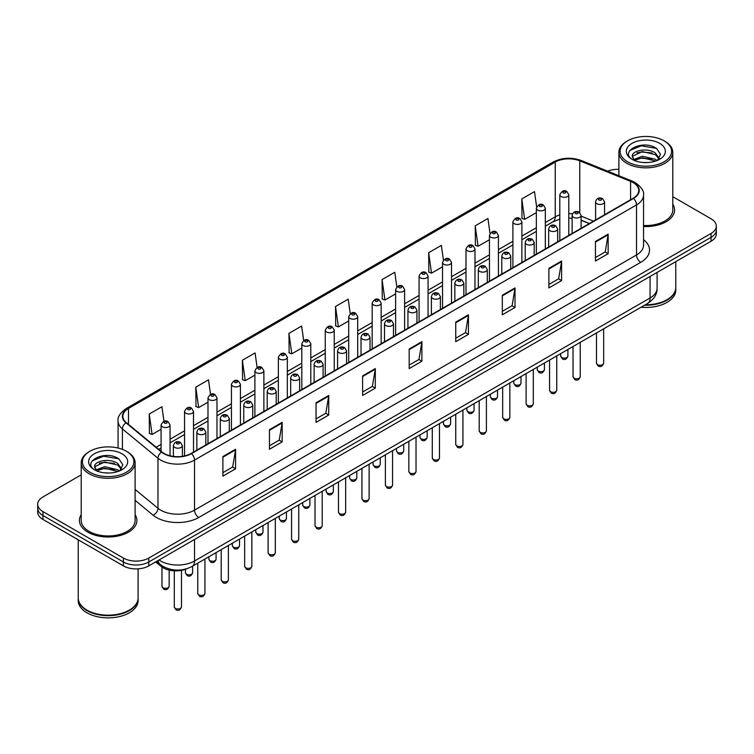 <?xml version="1.0" encoding="UTF-8"?>
<svg xmlns="http://www.w3.org/2000/svg" width="754" height="754" viewBox="0 0 754 754"><rect width="100%" height="100%" fill="white"/><g stroke="black" fill="none" stroke-linecap="round" stroke-linejoin="round"><path stroke-width="1.13" d="M589.27 223.58L581.108 220.281M186.803 568.742A17.964 10.367 180 0 1 161.196 566.442L155.682 561.909M81.215 514.643A28.737 16.588 0 0 0 79.424 520.411A28.737 16.588 0 0 0 87.841 532.145A28.737 16.588 0 0 0 119.16 535.745A28.737 16.588 0 0 0 136.898 520.411A28.737 16.588 0 0 0 135.107 514.643A28.737 16.588 0 0 1 136.898 520.411A28.737 16.588 0 0 1 119.16 535.745A28.737 16.588 0 0 1 87.841 532.145A28.737 16.588 0 0 1 79.424 520.411A28.737 16.588 0 0 1 81.215 514.643M633.143 182.609A19.161 11.065 180 0 1 638.751 190.432A19.161 11.065 180 0 1 633.143 198.255L191.139 453.437A19.161 11.065 180 0 1 161.903 451.966L126.333 422.636A19.161 11.065 180 0 1 122.864 416.293A19.161 11.065 180 0 1 128.472 408.47L555.246 162.072A19.161 11.065 180 0 1 579.779 160.838L630.58 181.375A19.161 11.065 180 0 1 633.143 182.609M633.473 182.411A19.642 11.338 0 0 0 630.853 181.148L580.062 160.611A19.642 11.338 0 0 0 554.906 161.884L128.133 408.272A19.642 11.338 0 0 0 125.937 422.796L161.507 452.117A19.642 11.338 0 0 0 191.478 453.635L633.473 198.453A19.642 11.338 0 0 0 633.473 182.411M81.215 474.86L42.959 496.952A17.964 10.367 0 0 0 37.7 504.285L37.7 512.107A17.964 10.367 0 0 0 42.959 519.44L123.402 565.877L123.402 561.966A17.964 10.367 0 0 0 148.802 561.966L711.041 237.369A17.964 10.367 0 0 0 716.3 230.027A17.964 10.367 0 0 1 711.041 237.369L148.802 561.966A17.964 10.367 0 0 1 123.402 561.966L42.959 515.529L123.402 561.966L123.402 558.054A17.964 10.367 0 0 0 148.802 558.054L711.041 233.457A17.964 10.367 0 0 0 716.3 226.125A17.964 10.367 0 0 0 711.041 218.783L672.785 196.7M37.7 508.196A17.964 10.367 0 0 0 42.959 515.529A17.964 10.367 0 0 1 37.7 508.196M222.892 456.566L222.892 476.123L235.597 468.79L235.597 449.233L222.892 456.566M222.892 472.654L232.675 467.009L235.54 449.884A4.788 2.762 -120 0 0 235.597 449.233M232.59 467.056L235.597 468.79M269.461 429.686L269.461 449.233L282.166 441.901L282.166 422.353L269.461 429.686M269.461 445.765L279.244 440.119L282.109 422.994A4.788 2.762 -120 0 0 282.166 422.353M279.159 440.166L282.166 441.901M316.039 402.796L316.039 422.353L328.735 415.02L328.735 395.464L316.039 402.796M316.039 418.875L325.813 413.23L328.687 396.114A4.788 2.762 -120 0 0 328.735 395.464M325.728 413.277L328.735 415.02M362.608 375.907L362.608 395.464L375.303 388.131L375.303 368.574L362.608 375.907M362.608 391.995L372.391 386.34L375.256 369.224A4.788 2.762 -120 0 0 375.303 368.574M372.306 386.397L375.303 388.131M595.462 241.468L595.462 261.025L608.158 253.693L608.158 234.136L595.462 241.468M595.462 257.557L605.245 251.911L608.11 234.786A4.788 2.762 -120 0 0 608.158 234.136M605.151 251.959L608.158 253.693M548.884 268.358L548.884 287.915L561.589 280.582L561.589 261.025L548.884 268.358M548.884 284.447L558.667 278.791L561.541 261.676A4.788 2.762 -120 0 0 561.589 261.025M558.582 278.848L561.589 280.582M502.315 295.248L502.315 314.795L515.02 307.462L515.02 287.915L502.315 295.248M502.315 311.327L512.098 305.681L514.963 288.565A4.788 2.762 -120 0 0 515.02 287.915M512.013 305.728L515.02 307.462M455.746 322.128L455.746 341.685L468.451 334.352L468.451 314.795L455.746 322.128M455.746 338.216L465.529 332.571L468.394 315.445A4.788 2.762 -120 0 0 468.451 314.795M465.444 332.618L468.451 334.352M409.177 349.017L409.177 368.574L421.882 361.241L421.882 341.685L409.177 349.017M409.177 365.106L418.96 359.46L421.825 342.335A4.788 2.762 -120 0 0 421.882 341.685M418.875 359.507L421.882 361.241M643.539 226.53A28.737 16.588 0 0 0 674.576 209.989A28.737 16.588 0 0 0 672.785 204.211A28.737 16.588 0 0 1 674.576 209.989A28.737 16.588 0 0 1 643.539 226.53M618.893 169.32A17.964 10.367 0 0 0 607.63 171.167M37.7 504.285A17.964 10.367 0 0 0 42.959 511.617L123.402 558.054M257.105 367.424L255.069 352.929L242.364 360.261L242.571 379.696M210.536 394.361L208.5 379.818L195.795 387.151L196.002 406.585M163.976 421.316L161.931 406.708L149.226 414.04L149.433 433.475M396.83 286.859L394.785 272.269L382.08 279.602L382.287 299.036M443.418 260.102L441.354 245.38L428.649 252.713L428.856 272.147M490.015 233.429L487.923 218.49L475.218 225.823L475.425 245.267M536.641 206.888L534.492 191.61L521.796 198.943L521.994 218.377M303.673 340.525L301.638 326.039L288.942 333.372L289.14 352.815M350.252 313.664L348.207 299.159L335.511 306.492L335.719 325.926M335.511 306.492L338.376 326.925L348.716 320.95M338.376 326.925L335.511 325.851M382.08 279.602L384.945 300.035L395.624 293.872M384.945 300.035L382.08 298.961M428.649 252.713L431.514 273.146L442.532 266.784M431.514 273.146L428.649 272.071M475.218 225.823L478.093 246.256L489.44 239.706M478.093 246.256L475.218 245.191M521.796 198.943L524.661 219.367L536.358 212.619M524.661 219.367L521.796 218.302M288.942 333.372L291.807 353.805L301.807 348.037M291.807 353.805L288.942 352.74M242.364 360.261L245.238 380.695L254.899 375.115M245.238 380.695L242.364 379.62M195.795 387.151L198.66 407.584L207.991 402.202M198.66 407.584L195.795 406.51M149.226 414.04L152.091 434.474L161.083 429.28M152.091 434.474L149.226 433.399M123.402 565.877A17.964 10.367 0 0 0 148.802 565.877L711.041 241.271A17.964 10.367 0 0 0 716.3 233.938L716.3 226.125M627.639 161.837A25.749 14.863 0 0 0 664.048 161.837A25.749 14.863 0 0 0 664.048 140.81L664.896 141.3A26.946 15.551 0 0 1 672.785 152.299A26.946 15.551 0 0 1 656.15 166.672A26.946 15.551 0 0 1 626.791 163.298A26.946 15.551 0 0 1 618.893 152.299A26.946 15.551 0 0 1 626.791 141.3L627.639 140.81A25.749 14.863 0 0 0 627.639 161.837M643.539 225.484A26.946 15.551 0 0 0 672.785 209.989L672.785 152.299M645.358 304.757A29.934 17.285 0 0 0 667.007 299.696A29.934 17.285 0 0 0 675.773 287.472L675.773 261.638M645.236 304.823A29.642 17.106 0 0 0 666.8 299.819A29.642 17.106 0 0 0 666.904 299.753M644.538 305.229A29.934 17.285 0 0 0 675.773 287.962A29.934 17.285 0 0 0 675.773 287.717M641.079 307.227A29.934 17.285 0 0 0 675.773 290.158L675.773 287.962M642.568 162.44L647.13 162.572M633.624 159.575L642.333 156.248L655.414 159.301L656.998 160.574M634.425 160.404L642.333 157.793L655.697 161.054M632.304 156.295L634.548 160.517M632.333 156.709C630.872 150.687 647.394 147.105 655.414 153.09L659.298 158.463M632.389 157.086L632.766 156.078L642.333 151.592L655.414 154.645L658.996 158.868M657.46 160.385L660.513 154.382L656.649 148.547C642.945 138.698 618.61 151.677 632.663 159.631L633.36 160.055M659.646 143.354A19.519 11.272 0 0 0 632.031 143.354A19.519 11.272 0 0 0 632.031 159.292A19.519 11.272 0 0 0 659.646 159.292A19.519 11.272 0 0 0 659.646 143.354M634.84 160.913L632.361 156.936M664.896 141.3L664.048 140.81A25.749 14.863 0 0 0 627.639 140.81M629.807 150.508L641.268 145.805L656.385 148.368M636.97 152.789L641.268 152.006L652.059 152.939M636.97 159L641.268 158.217L652.059 159.141M89.952 472.258A25.749 14.863 0 0 0 126.361 472.258A25.749 14.863 0 0 0 126.361 451.241L127.209 451.731A26.946 15.551 0 0 1 135.107 462.73A26.946 15.551 0 0 1 118.472 477.103A26.946 15.551 0 0 1 89.104 473.729A26.946 15.551 0 0 1 81.215 462.73A26.946 15.551 0 0 1 89.104 451.731L89.952 451.241A25.749 14.863 0 0 0 89.952 472.258M81.215 462.73L81.215 520.411A26.946 15.551 0 0 0 89.104 531.41A26.946 15.551 0 0 0 118.472 534.784A26.946 15.551 0 0 0 135.107 520.411L135.107 462.73M129.226 610.184A29.642 17.106 0 0 1 129.113 610.24A29.642 17.106 0 0 1 87.2 610.24L86.993 610.118A29.934 17.285 0 0 0 129.33 610.118A29.934 17.285 0 0 0 138.095 597.903L138.095 568.855M78.228 598.148A29.934 17.285 0 0 0 78.228 598.393A29.934 17.285 0 0 0 86.993 610.608A29.934 17.285 0 0 0 119.613 614.359A29.934 17.285 0 0 0 138.095 598.393A29.934 17.285 0 0 0 138.095 598.148M78.228 598.393L78.228 600.589A29.934 17.285 0 0 0 86.993 612.814A29.934 17.285 0 0 0 119.613 616.555A29.934 17.285 0 0 0 138.095 600.589L138.095 598.393M104.891 472.862L109.453 472.994M95.937 469.996L104.655 466.669L117.728 469.733L119.311 471.005M96.738 470.835L104.655 468.225L118.02 471.476M94.627 466.717L96.861 470.939M94.655 467.141C93.194 461.109 109.716 457.537 117.728 463.522L121.62 468.894M94.712 467.508L95.089 466.509L104.655 462.013L117.728 465.077L121.309 469.299M119.773 470.807L122.836 464.803L118.962 458.979C105.268 449.13 80.923 462.098 94.985 470.062L95.683 470.487M121.969 453.776A19.519 11.272 0 0 0 94.354 453.776A19.519 11.272 0 0 0 94.354 469.723A19.519 11.272 0 0 0 121.969 469.723A19.519 11.272 0 0 0 121.969 453.776M97.162 471.344L94.684 467.357M78.228 539.798L78.228 597.903A29.934 17.285 0 0 0 86.993 610.118L87.2 610.24M127.209 451.731L126.361 451.241A25.749 14.863 0 0 0 89.952 451.241M92.129 460.93L103.59 456.227L118.698 458.8M99.292 463.22L103.59 462.438L114.382 463.361M99.292 469.431L103.59 468.649L114.382 469.572M161.196 565.208L161.196 566.442M643.539 239.706A29.934 17.285 180 0 1 640.759 262.298L198.764 517.48A5.985 3.459 60 0 1 194.532 510.147L636.527 254.965A23.949 13.826 0 0 0 643.539 245.182L643.539 195.126A23.949 13.826 180 0 1 636.527 204.9A5.985 3.459 -120 0 0 633.473 198.453M198.764 517.48A29.934 17.285 180 0 1 156.427 517.48A29.934 17.285 180 0 1 153.071 515.171L135.107 500.364M161.507 452.117A5.985 4.006 129.5 0 0 157.972 458.243L157.972 508.3A23.949 13.826 0 0 0 160.659 510.147A23.949 13.826 0 0 0 194.532 510.147L194.532 460.091A23.949 13.826 180 0 1 157.972 458.243L122.402 428.913A23.949 13.826 180 0 1 118.076 420.986L118.076 448.036M643.539 195.126C644.34 191.384 641.588 187.209 635.283 182.609L632.135 181.083A5.985 2.809 112 0 0 630.853 181.148M632.135 181.083L581.343 160.545C571.419 157.03 562.003 157.548 553.097 162.072A5.985 3.459 60 0 1 554.906 161.884M128.133 408.272A5.985 3.459 -120 0 0 126.333 408.461C120.112 412.928 117.36 417.103 118.076 420.986M125.937 422.796A5.985 4.006 129.5 0 0 122.402 428.913L122.402 449.365M581.343 160.545A5.985 2.809 112 0 0 580.062 160.611M191.478 453.635A5.985 3.459 60 0 1 194.532 460.091L636.527 204.9L636.527 254.965A5.985 3.459 60 0 0 640.759 262.298M148.802 558.054L148.802 565.877M711.041 233.457L711.041 241.271M42.959 511.617L42.959 519.44M135.107 489.44L157.972 508.3A5.985 4.006 -50.5 0 1 153.071 515.171M128.472 408.47L128.472 424.408M630.58 181.375L630.58 199.735M579.779 160.838L579.779 212.609M593.502 221.139L581.108 216.125M572.512 213.797A19.161 11.065 0 0 0 568.789 213.589M559.807 214.881A19.161 11.065 0 0 0 555.246 216.832L545.331 222.553M555.246 162.072L555.246 216.832A10.773 6.22 60 0 1 553.012 221.761L545.331 226.191M536.358 227.736L521.881 236.087M512.899 241.28L498.422 249.631M489.44 254.814L474.973 263.174M465.991 268.358L451.514 276.718M442.532 281.902L428.065 290.252M419.083 295.445L404.606 303.796M395.624 308.98L381.156 317.34M372.174 322.524L357.698 330.883M348.716 336.067L334.239 344.427M325.257 349.611L310.789 357.962M301.807 363.145L287.331 371.505M278.349 376.689L263.881 385.049M254.899 390.233L240.422 398.593M231.44 403.776L216.973 412.127M207.991 417.311L193.514 425.671M184.532 430.854L170.055 439.214M161.083 444.398L156.163 447.235M589.402 223.504L581.928 220.479A10.773 5.052 -68 0 1 581.108 219.942M409.177 349.639L421.825 342.335M455.746 322.75L468.394 315.445M502.315 295.86L514.963 288.565M548.884 268.98L561.541 261.676M595.462 242.091L608.11 234.786M362.608 376.529L375.256 369.224M316.039 403.418L328.687 396.114M269.461 430.298L282.109 422.994M222.892 457.188L235.54 449.884M159.047 559.968A23.949 13.826 0 0 0 160.659 560.995A23.949 13.826 0 0 0 194.532 560.995L650.071 297.981A23.949 13.826 0 0 0 657.092 288.207C657.262 294.145 654.095 299.234 647.592 303.466L192.044 566.471A11.979 6.918 60 0 0 194.532 560.995L194.532 539.478M650.071 276.473L650.071 297.981A11.979 6.918 60 0 1 647.592 303.466M158.076 560.524A11.979 8.011 129.5 0 0 160.168 564.416L156.53 561.419M603.662 363.174C602.484 366.406 600.646 367.349 598.158 366.01L596.48 363.174A3.591 2.074 0 0 0 597.536 364.644A3.591 2.074 0 0 0 601.447 365.087A3.591 2.074 0 0 0 603.662 363.174L603.662 328.829M596.895 203.684A4.486 2.592 180 0 1 595.585 201.846C596.734 198.161 599.081 197.096 602.625 198.641L604.567 201.846A4.486 2.592 180 0 1 601.796 204.24A4.486 2.592 180 0 1 596.895 203.684M601.136 198.792A1.499 0.867 0 0 0 599.015 198.792A1.499 0.867 0 0 0 599.015 200.017A1.499 0.867 0 0 0 601.136 200.017A1.499 0.867 0 0 0 601.136 198.792M561.758 357.528A3.591 2.074 0 0 0 565.67 357.98A3.591 2.074 0 0 0 567.894 356.058C566.706 359.29 564.869 360.242 562.38 358.895L560.703 356.058A3.591 2.074 0 0 0 561.758 357.528M568.789 235.408L568.789 194.73A4.486 2.592 180 0 1 566.018 197.133A4.486 2.592 180 0 1 561.127 196.568A4.486 2.592 180 0 1 559.807 194.73L559.807 240.592M563.238 192.901A1.499 0.867 0 0 0 565.359 192.901A1.499 0.867 0 0 0 565.359 191.676A1.499 0.867 0 0 0 563.238 191.676A1.499 0.867 0 0 0 563.238 192.901M580.212 376.717C579.025 379.95 577.187 380.893 574.699 379.554L573.031 376.717A3.591 2.074 0 0 0 574.077 378.178A3.591 2.074 0 0 0 577.998 378.631A3.591 2.074 0 0 0 580.212 376.717L580.212 342.363M573.445 217.218A4.486 2.592 180 0 1 572.126 215.39C573.276 211.704 575.622 210.639 579.176 212.185L581.108 215.39A4.486 2.592 180 0 1 578.337 217.783A4.486 2.592 180 0 1 573.445 217.218M577.677 212.336A1.499 0.867 0 0 0 575.556 212.336A1.499 0.867 0 0 0 575.556 213.552A1.499 0.867 0 0 0 577.677 213.552A1.499 0.867 0 0 0 577.677 212.336M556.754 390.261C555.575 393.484 553.738 394.436 551.24 393.098L549.572 390.261A3.591 2.074 0 0 0 550.627 391.722A3.591 2.074 0 0 0 554.539 392.174A3.591 2.074 0 0 0 556.754 390.261L556.754 355.907M549.986 230.762A4.486 2.592 180 0 1 548.676 228.933C549.817 225.248 552.173 224.174 555.717 225.729L557.658 228.933A4.486 2.592 180 0 1 554.887 231.327A4.486 2.592 180 0 1 549.986 230.762M554.218 225.88A1.499 0.867 0 0 0 552.107 225.88A1.499 0.867 0 0 0 552.107 227.095A1.499 0.867 0 0 0 554.218 227.095A1.499 0.867 0 0 0 554.218 225.88M533.304 403.795C532.117 407.028 530.279 407.971 527.791 406.632L526.113 403.795A3.591 2.074 0 0 0 527.169 405.266A3.591 2.074 0 0 0 531.08 405.718A3.591 2.074 0 0 0 533.304 403.795L533.304 369.451M526.537 244.305A4.486 2.592 180 0 1 525.218 242.468C526.367 238.792 528.714 237.717 532.267 239.272L534.2 242.468A4.486 2.592 180 0 1 531.429 244.871A4.486 2.592 180 0 1 526.537 244.305M530.769 239.414A1.499 0.867 0 0 0 528.648 239.414A1.499 0.867 0 0 0 528.648 240.639A1.499 0.867 0 0 0 530.769 240.639A1.499 0.867 0 0 0 530.769 239.414M509.845 417.339C508.667 420.572 506.829 421.514 504.332 420.176L502.664 417.339A3.591 2.074 0 0 0 503.719 418.809A3.591 2.074 0 0 0 507.631 419.252A3.591 2.074 0 0 0 509.845 417.339L509.845 382.994M503.078 257.849A4.486 2.592 180 0 1 501.768 256.011C502.909 252.326 505.265 251.261 508.809 252.807L510.741 256.011A4.486 2.592 180 0 1 507.97 258.405A4.486 2.592 180 0 1 503.078 257.849M507.31 252.958A1.499 0.867 0 0 0 505.199 252.958A1.499 0.867 0 0 0 505.199 254.183A1.499 0.867 0 0 0 507.31 254.183A1.499 0.867 0 0 0 507.31 252.958M538.299 371.072A3.591 2.074 0 0 0 542.22 371.515A3.591 2.074 0 0 0 544.435 369.601C543.257 372.834 541.419 373.777 538.921 372.438L537.253 369.601A3.591 2.074 0 0 0 538.299 371.072M545.331 248.952L545.331 208.274A4.486 2.592 180 0 1 542.56 210.668A4.486 2.592 180 0 1 537.668 210.112A4.486 2.592 180 0 1 536.358 208.274L536.358 254.136M539.789 206.445A1.499 0.867 0 0 0 541.9 206.445A1.499 0.867 0 0 0 541.9 205.22A1.499 0.867 0 0 0 539.789 205.22A1.499 0.867 0 0 0 539.789 206.445M514.85 384.606A3.591 2.074 0 0 0 518.761 385.058A3.591 2.074 0 0 0 520.986 383.145C519.798 386.378 517.96 387.32 515.472 385.982L513.794 383.145A3.591 2.074 0 0 0 514.85 384.606M521.881 262.486L521.881 221.817A4.486 2.592 180 0 1 519.11 224.211A4.486 2.592 180 0 1 514.219 223.655A4.486 2.592 180 0 1 512.899 221.817L512.899 267.67M516.33 219.98A1.499 0.867 0 0 0 518.45 219.98A1.499 0.867 0 0 0 518.45 218.764A1.499 0.867 0 0 0 516.33 218.764A1.499 0.867 0 0 0 516.33 219.98M491.391 398.15A3.591 2.074 0 0 0 495.312 398.602A3.591 2.074 0 0 0 497.527 396.689C496.349 399.912 494.511 400.864 492.013 399.526L490.345 396.689A3.591 2.074 0 0 0 491.391 398.15M498.422 276.03L498.422 235.361A4.486 2.592 180 0 1 495.651 237.755A4.486 2.592 180 0 1 490.76 237.19A4.486 2.592 180 0 1 489.44 235.361L489.44 281.214M492.88 233.523A1.499 0.867 0 0 0 494.992 233.523A1.499 0.867 0 0 0 494.992 232.307A1.499 0.867 0 0 0 492.88 232.307A1.499 0.867 0 0 0 492.88 233.523M486.396 430.883C485.208 434.115 483.371 435.058 480.882 433.72L479.205 430.883A3.591 2.074 0 0 0 480.26 432.344A3.591 2.074 0 0 0 484.172 432.796A3.591 2.074 0 0 0 486.396 430.883L486.396 396.538M479.629 271.383A4.486 2.592 180 0 1 478.309 269.555C479.459 265.87 481.806 264.805 485.359 266.351L487.291 269.555A4.486 2.592 180 0 1 484.52 271.949A4.486 2.592 180 0 1 479.629 271.383M483.861 266.501A1.499 0.867 0 0 0 481.74 266.501A1.499 0.867 0 0 0 481.74 267.717A1.499 0.867 0 0 0 483.861 267.717A1.499 0.867 0 0 0 483.861 266.501M462.937 444.426C461.759 447.65 459.921 448.602 457.424 447.263L455.755 444.426A3.591 2.074 0 0 0 456.801 445.887A3.591 2.074 0 0 0 460.722 446.34A3.591 2.074 0 0 0 462.937 444.426L462.937 410.072M456.17 284.927A4.486 2.592 180 0 1 454.851 283.099C456 279.414 458.347 278.349 461.9 279.894L463.833 283.099A4.486 2.592 180 0 1 461.062 285.493A4.486 2.592 180 0 1 456.17 284.927M460.402 280.045A1.499 0.867 0 0 0 458.291 280.045A1.499 0.867 0 0 0 458.291 281.261A1.499 0.867 0 0 0 460.402 281.261A1.499 0.867 0 0 0 460.402 280.045M439.488 457.961C438.3 461.194 436.462 462.145 433.974 460.798L432.296 457.961A3.591 2.074 0 0 0 433.352 459.431A3.591 2.074 0 0 0 437.263 459.883A3.591 2.074 0 0 0 439.488 457.961L439.488 423.616M432.711 298.471A4.486 2.592 180 0 1 431.401 296.633C432.551 292.957 434.898 291.883 438.442 293.438L440.383 296.633A4.486 2.592 180 0 1 437.612 299.036A4.486 2.592 180 0 1 432.711 298.471M436.952 293.579A1.499 0.867 0 0 0 434.832 293.579A1.499 0.867 0 0 0 434.832 294.805A1.499 0.867 0 0 0 436.952 294.805A1.499 0.867 0 0 0 436.952 293.579M467.942 411.693A3.591 2.074 0 0 0 471.853 412.146A3.591 2.074 0 0 0 474.068 410.223C472.89 413.456 471.052 414.408 468.564 413.06L466.886 410.223A3.591 2.074 0 0 0 467.942 411.693M474.973 289.574L474.973 248.905A4.486 2.592 180 0 1 472.202 251.299A4.486 2.592 180 0 1 467.301 250.733A4.486 2.592 180 0 1 465.991 248.905L465.991 294.757M469.422 247.067A1.499 0.867 0 0 0 471.542 247.067A1.499 0.867 0 0 0 471.542 245.842A1.499 0.867 0 0 0 469.422 245.842A1.499 0.867 0 0 0 469.422 247.067M444.483 425.237A3.591 2.074 0 0 0 448.404 425.68A3.591 2.074 0 0 0 450.619 423.767C449.431 427 447.593 427.942 445.105 426.604L443.437 423.767A3.591 2.074 0 0 0 444.483 425.237M451.514 303.117L451.514 262.439A4.486 2.592 180 0 1 448.743 264.833A4.486 2.592 180 0 1 443.852 264.277A4.486 2.592 180 0 1 442.532 262.439L442.532 308.301M445.963 260.611A1.499 0.867 0 0 0 448.083 260.611A1.499 0.867 0 0 0 448.083 259.385A1.499 0.867 0 0 0 445.963 259.385A1.499 0.867 0 0 0 445.963 260.611M421.034 438.781A3.591 2.074 0 0 0 424.945 439.224A3.591 2.074 0 0 0 427.16 437.311C425.982 440.543 424.144 441.486 421.646 440.147L419.978 437.311A3.591 2.074 0 0 0 421.034 438.781M428.065 316.652L428.065 275.983A4.486 2.592 180 0 1 425.294 278.377A4.486 2.592 180 0 1 420.393 277.821A4.486 2.592 180 0 1 419.083 275.983L419.083 321.835M422.513 274.154A1.499 0.867 0 0 0 424.625 274.154A1.499 0.867 0 0 0 424.625 272.929A1.499 0.867 0 0 0 422.513 272.929A1.499 0.867 0 0 0 422.513 274.154M416.029 471.504C414.841 474.737 413.003 475.68 410.515 474.341L408.847 471.504A3.591 2.074 0 0 0 409.893 472.975A3.591 2.074 0 0 0 413.814 473.418A3.591 2.074 0 0 0 416.029 471.504L416.029 437.16M409.262 312.015A4.486 2.592 180 0 1 407.942 310.177C409.092 306.492 411.439 305.427 414.992 306.972L416.924 310.177A4.486 2.592 180 0 1 414.153 312.571A4.486 2.592 180 0 1 409.262 312.015M413.494 307.123A1.499 0.867 0 0 0 411.373 307.123A1.499 0.867 0 0 0 411.373 308.348A1.499 0.867 0 0 0 413.494 308.348A1.499 0.867 0 0 0 413.494 307.123M392.57 485.048C391.392 488.281 389.554 489.223 387.056 487.885L385.388 485.048A3.591 2.074 0 0 0 386.444 486.509A3.591 2.074 0 0 0 390.355 486.961A3.591 2.074 0 0 0 392.57 485.048L392.57 450.704M385.803 325.558A4.486 2.592 180 0 1 384.493 323.72C385.643 320.035 387.99 318.97 391.533 320.516L393.475 323.72A4.486 2.592 180 0 1 390.704 326.114A4.486 2.592 180 0 1 385.803 325.558M390.044 320.667A1.499 0.867 0 0 0 387.924 320.667A1.499 0.867 0 0 0 387.924 321.883A1.499 0.867 0 0 0 390.044 321.883A1.499 0.867 0 0 0 390.044 320.667M369.121 498.592C367.933 501.815 366.095 502.767 363.607 501.429L361.939 498.592A3.591 2.074 0 0 0 362.985 500.053A3.591 2.074 0 0 0 366.906 500.505A3.591 2.074 0 0 0 369.121 498.592L369.121 464.238M362.354 339.093A4.486 2.592 180 0 1 361.034 337.264C362.184 333.579 364.531 332.514 368.084 334.06L370.016 337.264A4.486 2.592 180 0 1 367.245 339.658A4.486 2.592 180 0 1 362.354 339.093M366.585 334.211A1.499 0.867 0 0 0 364.465 334.211A1.499 0.867 0 0 0 364.465 335.426A1.499 0.867 0 0 0 366.585 335.426A1.499 0.867 0 0 0 366.585 334.211M345.662 512.126C344.484 515.359 342.646 516.311 340.148 514.963L338.48 512.126A3.591 2.074 0 0 0 339.536 513.597A3.591 2.074 0 0 0 343.447 514.049A3.591 2.074 0 0 0 345.662 512.126L345.662 477.782M338.895 352.636A4.486 2.592 180 0 1 337.585 350.808C338.725 347.123 341.081 346.048 344.625 347.603L346.567 350.808A4.486 2.592 180 0 1 343.786 353.202A4.486 2.592 180 0 1 338.895 352.636M343.127 347.745A1.499 0.867 0 0 0 341.015 347.745A1.499 0.867 0 0 0 341.015 348.97A1.499 0.867 0 0 0 343.127 348.97A1.499 0.867 0 0 0 343.127 347.745M322.212 525.67C321.025 528.903 319.187 529.845 316.699 528.507L315.021 525.67A3.591 2.074 0 0 0 316.077 527.14A3.591 2.074 0 0 0 319.988 527.583A3.591 2.074 0 0 0 322.212 525.67L322.212 491.325M315.445 366.18A4.486 2.592 180 0 1 314.126 364.342C315.276 360.657 317.623 359.592 321.176 361.138L323.108 364.342A4.486 2.592 180 0 1 320.337 366.736A4.486 2.592 180 0 1 315.445 366.18M319.677 361.289A1.499 0.867 0 0 0 317.557 361.289A1.499 0.867 0 0 0 317.557 362.514A1.499 0.867 0 0 0 319.677 362.514A1.499 0.867 0 0 0 319.677 361.289M397.575 452.315A3.591 2.074 0 0 0 401.486 452.768A3.591 2.074 0 0 0 403.71 450.854C402.523 454.078 400.685 455.03 398.197 453.691L396.519 450.854A3.591 2.074 0 0 0 397.575 452.315M404.606 330.195L404.606 289.527A4.486 2.592 180 0 1 401.835 291.921A4.486 2.592 180 0 1 396.943 291.355A4.486 2.592 180 0 1 395.624 289.527L395.624 335.379M399.054 287.689A1.499 0.867 0 0 0 401.175 287.689A1.499 0.867 0 0 0 401.175 286.473A1.499 0.867 0 0 0 399.054 286.473A1.499 0.867 0 0 0 399.054 287.689M374.125 465.859A3.591 2.074 0 0 0 378.037 466.311A3.591 2.074 0 0 0 380.252 464.389C379.073 467.621 377.236 468.573 374.738 467.226L373.07 464.389A3.591 2.074 0 0 0 374.125 465.859M381.156 343.739L381.156 303.07A4.486 2.592 180 0 1 378.376 305.464A4.486 2.592 180 0 1 373.484 304.899A4.486 2.592 180 0 1 372.174 303.07L372.174 348.923M375.605 301.232A1.499 0.867 0 0 0 377.716 301.232A1.499 0.867 0 0 0 377.716 300.007A1.499 0.867 0 0 0 375.605 300.007A1.499 0.867 0 0 0 375.605 301.232M350.667 479.403A3.591 2.074 0 0 0 354.578 479.846A3.591 2.074 0 0 0 356.802 477.932C355.615 481.165 353.777 482.108 351.289 480.769L349.611 477.932A3.591 2.074 0 0 0 350.667 479.403M357.698 357.283L357.698 316.605A4.486 2.592 180 0 1 354.927 318.999A4.486 2.592 180 0 1 350.035 318.442A4.486 2.592 180 0 1 348.716 316.605L348.716 362.467M352.146 314.776A1.499 0.867 0 0 0 354.267 314.776A1.499 0.867 0 0 0 354.267 313.551A1.499 0.867 0 0 0 352.146 313.551A1.499 0.867 0 0 0 352.146 314.776M327.208 492.946A3.591 2.074 0 0 0 331.129 493.389A3.591 2.074 0 0 0 333.343 491.476C332.165 494.709 330.327 495.651 327.83 494.313L326.162 491.476A3.591 2.074 0 0 0 327.208 492.946M334.239 370.817L334.239 330.148A4.486 2.592 180 0 1 331.468 332.542A4.486 2.592 180 0 1 326.576 331.986A4.486 2.592 180 0 1 325.257 330.148L325.257 376.01M328.697 328.32A1.499 0.867 0 0 0 330.808 328.32A1.499 0.867 0 0 0 330.808 327.095A1.499 0.867 0 0 0 328.697 327.095A1.499 0.867 0 0 0 328.697 328.32M303.758 506.481A3.591 2.074 0 0 0 307.67 506.933A3.591 2.074 0 0 0 309.894 505.02C308.706 508.253 306.869 509.195 304.38 507.857L302.703 505.02A3.591 2.074 0 0 0 303.758 506.481M310.789 384.361L310.789 343.692A4.486 2.592 180 0 1 308.018 346.086A4.486 2.592 180 0 1 303.117 345.521A4.486 2.592 180 0 1 301.807 343.692L301.807 389.545M305.238 341.854A1.499 0.867 0 0 0 307.359 341.854A1.499 0.867 0 0 0 307.359 340.638A1.499 0.867 0 0 0 305.238 340.638A1.499 0.867 0 0 0 305.238 341.854M298.754 539.214C297.576 542.446 295.738 543.389 293.24 542.051L291.572 539.214A3.591 2.074 0 0 0 292.618 540.684A3.591 2.074 0 0 0 296.539 541.127A3.591 2.074 0 0 0 298.754 539.214L298.754 504.869M291.987 379.724A4.486 2.592 180 0 1 290.676 377.886C291.817 374.201 294.164 373.136 297.717 374.681L299.649 377.886A4.486 2.592 180 0 1 296.878 380.28A4.486 2.592 180 0 1 291.987 379.724M296.218 374.832A1.499 0.867 0 0 0 294.107 374.832A1.499 0.867 0 0 0 294.107 376.058A1.499 0.867 0 0 0 296.218 376.058A1.499 0.867 0 0 0 296.218 374.832M275.304 552.757C274.117 555.981 272.279 556.933 269.791 555.594L268.113 552.757A3.591 2.074 0 0 0 269.169 554.218A3.591 2.074 0 0 0 273.08 554.671A3.591 2.074 0 0 0 275.304 552.757L275.304 518.403M268.537 393.258A4.486 2.592 180 0 1 267.218 391.43C268.367 387.744 270.714 386.679 274.267 388.225L276.2 391.43A4.486 2.592 180 0 1 273.429 393.824A4.486 2.592 180 0 1 268.537 393.258M272.769 388.376A1.499 0.867 0 0 0 270.648 388.376A1.499 0.867 0 0 0 270.648 389.592A1.499 0.867 0 0 0 272.769 389.592A1.499 0.867 0 0 0 272.769 388.376M251.845 566.292C250.667 569.524 248.829 570.476 246.332 569.129L244.664 566.292A3.591 2.074 0 0 0 245.71 567.762A3.591 2.074 0 0 0 249.631 568.214A3.591 2.074 0 0 0 251.845 566.292L251.845 531.947M245.078 406.802A4.486 2.592 180 0 1 243.759 404.973C244.909 401.288 247.255 400.214 250.809 401.769L252.741 404.973A4.486 2.592 180 0 1 249.97 407.367A4.486 2.592 180 0 1 245.078 406.802M249.31 401.91A1.499 0.867 0 0 0 247.199 401.91A1.499 0.867 0 0 0 247.199 403.136A1.499 0.867 0 0 0 249.31 403.136A1.499 0.867 0 0 0 249.31 401.91M228.387 579.835C227.208 583.068 225.371 584.011 222.882 582.672L221.205 579.835A3.591 2.074 0 0 0 222.26 581.306A3.591 2.074 0 0 0 226.172 581.749A3.591 2.074 0 0 0 228.387 579.835L228.387 545.491M221.619 420.346A4.486 2.592 180 0 1 220.309 418.508C221.459 414.823 223.806 413.757 227.35 415.303L229.291 418.508A4.486 2.592 180 0 1 226.52 420.902A4.486 2.592 180 0 1 221.619 420.346M225.861 415.454A1.499 0.867 0 0 0 223.74 415.454A1.499 0.867 0 0 0 223.74 416.679A1.499 0.867 0 0 0 225.861 416.679A1.499 0.867 0 0 0 225.861 415.454M204.937 593.379C203.75 596.612 201.912 597.554 199.424 596.216L197.755 593.379A3.591 2.074 0 0 0 198.802 594.849A3.591 2.074 0 0 0 202.722 595.292A3.591 2.074 0 0 0 204.937 593.379L204.937 559.034M198.17 433.889A4.486 2.592 180 0 1 196.851 432.051C198 428.366 200.347 427.301 203.9 428.847L205.833 432.051A4.486 2.592 180 0 1 203.062 434.445A4.486 2.592 180 0 1 198.17 433.889M202.402 428.998A1.499 0.867 0 0 0 200.281 428.998A1.499 0.867 0 0 0 200.281 430.223A1.499 0.867 0 0 0 202.402 430.223A1.499 0.867 0 0 0 202.402 428.998M181.478 606.923C180.3 610.156 178.462 611.098 175.965 609.76L174.297 606.923A3.591 2.074 0 0 0 175.352 608.384A3.591 2.074 0 0 0 179.263 608.836A3.591 2.074 0 0 0 181.478 606.923L181.478 570.354M174.711 447.424A4.486 2.592 180 0 1 173.401 445.595C174.542 441.91 176.898 440.845 180.442 442.391L182.383 445.595A4.486 2.592 180 0 1 179.603 447.989A4.486 2.592 180 0 1 174.711 447.424M178.943 442.541A1.499 0.867 0 0 0 176.832 442.541A1.499 0.867 0 0 0 176.832 443.757A1.499 0.867 0 0 0 178.943 443.757A1.499 0.867 0 0 0 178.943 442.541M280.299 520.024A3.591 2.074 0 0 0 284.22 520.477A3.591 2.074 0 0 0 286.435 518.554C285.248 521.787 283.41 522.739 280.922 521.391L279.253 518.554A3.591 2.074 0 0 0 280.299 520.024M287.331 397.905L287.331 357.236A4.486 2.592 180 0 1 284.56 359.63A4.486 2.592 180 0 1 279.668 359.064A4.486 2.592 180 0 1 278.349 357.236L278.349 403.088M281.789 355.398A1.499 0.867 0 0 0 283.9 355.398A1.499 0.867 0 0 0 283.9 354.173A1.499 0.867 0 0 0 281.789 354.173A1.499 0.867 0 0 0 281.789 355.398M256.85 533.568A3.591 2.074 0 0 0 260.761 534.02A3.591 2.074 0 0 0 262.976 532.098C261.798 535.331 259.96 536.273 257.472 534.935L255.794 532.098A3.591 2.074 0 0 0 256.85 533.568M263.881 411.448L263.881 370.77A4.486 2.592 180 0 1 261.11 373.164A4.486 2.592 180 0 1 256.209 372.608A4.486 2.592 180 0 1 254.899 370.77L254.899 416.632M258.33 368.942A1.499 0.867 0 0 0 260.45 368.942A1.499 0.867 0 0 0 260.45 367.716A1.499 0.867 0 0 0 258.33 367.716A1.499 0.867 0 0 0 258.33 368.942M233.391 547.112A3.591 2.074 0 0 0 237.312 547.555A3.591 2.074 0 0 0 239.527 545.642C238.339 548.874 236.502 549.817 234.013 548.478L232.345 545.642A3.591 2.074 0 0 0 233.391 547.112M240.422 424.983L240.422 384.314A4.486 2.592 180 0 1 237.651 386.708A4.486 2.592 180 0 1 232.76 386.152A4.486 2.592 180 0 1 231.44 384.314L231.44 430.176M234.871 382.485A1.499 0.867 0 0 0 236.992 382.485A1.499 0.867 0 0 0 236.992 381.26A1.499 0.867 0 0 0 234.871 381.26A1.499 0.867 0 0 0 234.871 382.485M209.942 560.646A3.591 2.074 0 0 0 213.853 561.099A3.591 2.074 0 0 0 216.068 559.185C214.89 562.418 213.052 563.361 210.555 562.022L208.886 559.185A3.591 2.074 0 0 0 209.942 560.646M216.973 438.526L216.973 397.858A4.486 2.592 180 0 1 214.193 400.251A4.486 2.592 180 0 1 209.301 399.686A4.486 2.592 180 0 1 207.991 397.858L207.991 443.71M211.422 396.02A1.499 0.867 0 0 0 213.533 396.02A1.499 0.867 0 0 0 213.533 394.804A1.499 0.867 0 0 0 211.422 394.804A1.499 0.867 0 0 0 211.422 396.02M186.483 574.19A3.591 2.074 0 0 0 190.394 574.642A3.591 2.074 0 0 0 192.619 572.72C191.431 575.952 189.593 576.904 187.105 575.566L185.427 572.72A3.591 2.074 0 0 0 186.483 574.19M193.514 452.07L193.514 411.401A4.486 2.592 180 0 1 190.743 413.795A4.486 2.592 180 0 1 185.852 413.23A4.486 2.592 180 0 1 184.532 411.401L184.532 455.925M187.963 409.563A1.499 0.867 0 0 0 190.083 409.563A1.499 0.867 0 0 0 190.083 408.338A1.499 0.867 0 0 0 187.963 408.338A1.499 0.867 0 0 0 187.963 409.563M163.024 587.734A3.591 2.074 0 0 0 166.945 588.186A3.591 2.074 0 0 0 169.16 586.263C167.982 589.496 166.144 590.439 163.646 589.1L161.978 586.263A3.591 2.074 0 0 0 163.024 587.734M170.055 455.793L170.055 424.936A4.486 2.592 180 0 1 167.284 427.339A4.486 2.592 180 0 1 162.393 426.773A4.486 2.592 180 0 1 161.083 424.936L161.083 451.288M164.513 423.107A1.499 0.867 0 0 0 166.625 423.107A1.499 0.867 0 0 0 166.625 421.882A1.499 0.867 0 0 0 164.513 421.882A1.499 0.867 0 0 0 164.513 423.107M553.097 162.072L126.333 408.461M581.928 220.479L581.108 220.168M572.126 218.283L568.789 218.142M559.807 219.169L553.012 221.761M536.358 231.384L521.881 239.734M512.899 244.918L498.422 253.278M489.44 258.462L474.973 266.822M465.991 272.006L451.514 280.356M442.532 285.549L428.065 293.9M419.083 299.084L404.606 307.443M395.624 312.627L381.156 320.987M372.174 326.171L357.698 334.531M348.716 339.715L334.239 348.065M325.257 353.249L310.789 361.609M301.807 366.793L287.331 375.153M278.349 380.336L263.881 388.696M254.899 393.88L240.422 402.231M231.44 407.414L216.973 415.774M207.991 420.958L193.514 429.318M184.532 434.502L170.055 442.862M161.083 448.046L158.764 449.375M192.044 566.471C182.411 571.315 172.779 571.315 163.137 566.471L160.168 564.416M657.092 288.207L657.092 272.42M596.48 363.174L596.48 332.976M595.585 219.932L595.585 201.846M604.567 214.749L604.567 201.846M567.894 356.058L567.894 349.479M568.789 194.73L566.857 191.535C564.246 189.65 561.9 190.715 559.807 194.73M560.703 356.058L560.703 353.626M573.031 376.717L573.031 346.52M572.126 233.476L572.126 215.39M581.108 228.292L581.108 215.39M549.572 390.261L549.572 360.054M548.676 247.02L548.676 228.933M557.658 241.836L557.658 228.933M526.113 403.795L526.113 373.598M525.218 260.564L525.218 242.468M534.2 255.38L534.2 242.468M502.664 417.339L502.664 387.141M501.768 274.107L501.768 256.011M510.741 268.914L510.741 256.011M544.435 369.601L544.435 363.023M545.331 208.274L543.398 205.069C540.797 203.194 538.45 204.259 536.358 208.274M537.253 369.601L537.253 367.17M520.986 383.145L520.986 376.566M521.881 221.817L519.949 218.613C517.338 216.737 514.991 217.802 512.899 221.817M513.794 383.145L513.794 380.713M497.527 396.689L497.527 390.101M498.422 235.361L496.49 232.157C493.889 230.272 491.533 231.346 489.44 235.361M490.345 396.689L490.345 394.257M618.893 175.729L618.893 152.299M479.205 430.883L479.205 400.685M478.309 287.642L478.309 269.555M487.291 282.458L487.291 269.555M455.755 444.426L455.755 414.219M454.851 301.185L454.851 283.099M463.833 296.002L463.833 283.099M432.296 457.961L432.296 427.763M431.401 314.729L431.401 296.633M440.383 309.545L440.383 296.633M474.068 410.223L474.068 403.644M474.973 248.905L473.031 245.7C470.43 243.815 468.083 244.88 465.991 248.905M466.886 410.223L466.886 407.791M450.619 423.767L450.619 417.188M451.514 262.439L449.582 259.235C446.971 257.359 444.624 258.424 442.532 262.439M443.437 423.767L443.437 421.335M427.16 437.311L427.16 430.732M428.065 275.983L426.123 272.778C423.522 270.903 421.175 271.968 419.083 275.983M419.978 437.311L419.978 434.879M408.847 471.504L408.847 441.307M407.942 328.273L407.942 310.177M416.924 323.08L416.924 310.177M385.388 485.048L385.388 454.851M384.493 341.807L384.493 323.72M393.475 336.623L393.475 323.72M361.939 498.592L361.939 468.385M361.034 355.351L361.034 337.264M370.016 350.167L370.016 337.264M338.48 512.126L338.48 481.929M337.585 368.894L337.585 350.808M346.567 363.711L346.567 350.808M315.021 525.67L315.021 495.472M314.126 382.438L314.126 364.342M323.108 377.245L323.108 364.342M403.71 450.854L403.71 444.266M404.606 289.527L402.674 286.322C400.063 284.437 397.716 285.512 395.624 289.527M396.519 450.854L396.519 448.423M380.252 464.389L380.252 457.81M381.156 303.07L379.215 299.866C376.614 297.981 374.267 299.046 372.174 303.07M373.07 464.389L373.07 461.957M356.802 477.932L356.802 471.354M357.698 316.605L355.765 313.4C353.155 311.525 350.808 312.59 348.716 316.605M349.611 477.932L349.611 475.501M333.343 491.476L333.343 484.897M334.239 330.148L332.307 326.944C329.705 325.068 327.349 326.133 325.257 330.148M326.162 491.476L326.162 489.044M309.894 505.02L309.894 498.441M310.789 343.692L308.848 340.488C306.247 338.603 303.9 339.677 301.807 343.692M302.703 505.02L302.703 502.588M291.572 539.214L291.572 509.016M290.676 395.973L290.676 377.886M299.649 390.789L299.649 377.886M268.113 552.757L268.113 522.55M267.218 409.516L267.218 391.43M276.2 404.332L276.2 391.43M244.664 566.292L244.664 536.094M243.759 423.06L243.759 404.973M252.741 417.876L252.741 404.973M221.205 579.835L221.205 549.638M220.309 436.604L220.309 418.508M229.291 431.411L229.291 418.508M197.755 593.379L197.755 563.181M196.851 450.138L196.851 432.051M205.833 444.954L205.833 432.051M174.297 606.923L174.297 570.825M173.401 456.415L173.401 445.595M182.383 456.33L182.383 445.595M286.435 518.554L286.435 511.975M287.331 357.236L285.398 354.031C282.797 352.146 280.441 353.211 278.349 357.236M279.253 518.554L279.253 516.122M262.976 532.098L262.976 525.519M263.881 370.77L261.94 367.566C259.338 365.69 256.991 366.755 254.899 370.77M255.794 532.098L255.794 529.666M239.527 545.642L239.527 539.063M240.422 384.314L238.49 381.109C235.879 379.234 233.533 380.299 231.44 384.314M232.345 545.642L232.345 543.21M216.068 559.185L216.068 552.607M216.973 397.858L215.031 394.653C212.43 392.768 210.083 393.842 207.991 397.858M208.886 559.185L208.886 556.754M192.619 572.72L192.619 566.141M193.514 411.401L191.582 408.197C188.971 406.312 186.624 407.377 184.532 411.401M185.427 572.72L185.427 569.289M169.16 586.263L169.16 570.109M170.055 424.936L168.123 421.731C165.522 419.855 163.175 420.921 161.083 424.936M161.978 586.263L161.978 567.046"/></g></svg>
